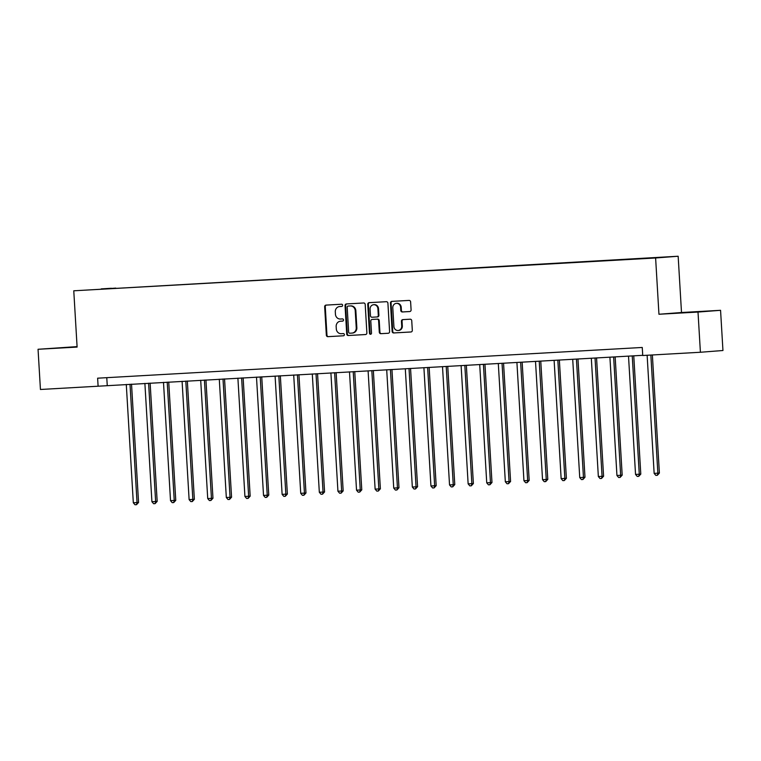 <?xml version="1.0" encoding="UTF-8"?>
<svg xmlns="http://www.w3.org/2000/svg" width="761" height="761" viewBox="0 0 761 761"><rect width="100%" height="100%" fill="white"/><g stroke="black" fill="none" stroke-linecap="round" stroke-linejoin="round"><path stroke-width="1.14" d="M342.631 305.275A1.103 1.027 -94.4 0 0 341.546 304.229L326.022 305.104A1.579 1.465 -94.4 0 0 324.662 306.759L326.345 335.173A1.579 1.465 -94.4 0 0 327.905 336.666L343.42 335.791A1.103 1.027 -94.4 0 0 344.381 334.631A1.103 1.027 -94.4 0 0 343.287 333.584L341.28 333.699A5.061 4.68 -94.4 0 1 336.305 328.914L336.162 326.545A5.061 4.68 -94.4 0 1 340.538 321.228L342.545 321.113A1.103 1.027 -94.4 0 0 343.506 319.953A1.103 1.027 -94.4 0 0 342.421 318.907L340.414 319.021A5.061 4.68 -94.4 0 1 335.439 314.226L335.297 311.867A5.061 4.68 -94.4 0 1 339.672 306.55L341.679 306.436A1.103 1.027 -94.4 0 0 342.631 305.275M693.471 311.991L679.278 312.904L693.471 311.991M77.089 346.778L58.749 347.91L77.099 346.873M664.724 257.028L657.628 257.484L664.724 257.028M409.722 311.544A1.579 1.465 -94.4 0 0 411.092 309.879L410.617 301.917A1.579 1.465 -94.4 0 0 409.066 300.414L391.829 301.385A1.579 1.465 -94.4 0 0 390.46 303.049L392.153 331.463A1.579 1.465 -94.4 0 0 393.703 332.957L410.94 331.986A1.579 1.465 -94.4 0 0 412.31 330.322L411.739 320.695A1.579 1.465 -94.4 0 0 410.179 319.201L402.807 319.62A1.579 1.465 -94.4 0 0 401.437 321.275L401.722 326.05A4.233 3.91 -94.4 0 1 398.136 330.493A4.233 3.91 -94.4 0 1 393.903 326.488L392.8 307.786A4.233 3.91 -94.4 0 1 396.376 303.354A4.233 3.91 -94.4 0 1 400.609 307.349L400.79 310.469A1.579 1.465 -94.4 0 0 402.35 311.962L409.779 311.544M658.95 314.255L698.008 312.058L700.405 352.257L722.95 350.507L720.562 310.307L681.504 312.514L678.156 256.238L655.611 257.979L658.95 314.255L681.504 312.514M77.08 346.616L38.05 349.28L77.108 347.083L73.769 290.797L655.611 257.979M38.05 349.28L40.438 389.48L642.731 355.32M700.405 352.257L642.741 355.511L642.255 347.463L97.627 378.188L98.102 386.227M365.194 304.476A1.579 1.465 -94.4 0 0 363.634 302.983L346.407 303.953A1.579 1.465 -94.4 0 0 345.037 305.608L346.721 334.022A1.579 1.465 -94.4 0 0 348.281 335.515L365.518 334.545A1.579 1.465 -94.4 0 0 366.878 332.89L365.194 304.476M369.114 302.669L386.35 301.698A1.579 1.465 -94.4 0 1 387.91 303.192L389.594 331.606A1.579 1.465 -94.4 0 1 388.224 333.261L380.852 333.679A1.579 1.465 -94.4 0 1 379.292 332.186L378.607 320.666A1.579 1.465 -94.4 0 0 377.056 319.163L372.167 319.439A1.579 1.465 -94.4 0 0 370.797 321.104L371.511 333.099A1.103 1.027 -94.4 0 1 370.569 334.26A1.103 1.027 -94.4 0 1 369.466 333.213L367.753 304.333A1.579 1.465 -94.4 0 1 369.114 302.669M101.223 288.895L111.372 288.267L101.223 288.895M678.156 256.238L73.769 290.797M106.426 288.895L115.691 288.371M106.388 288.819L115.777 288.096M698.008 312.058L720.562 310.307M106.778 377.675L107.244 385.523M341.832 306.417L340.281 306.502A5.061 4.68 -94.4 0 0 340.186 306.512A5.061 4.68 -94.4 0 0 340.1 306.512M340.976 321.199A5.061 4.68 -94.4 0 1 341.147 321.18L342.707 321.094M326.45 305.075A1.579 1.465 -94.4 0 0 325.27 306.712L326.954 335.125A1.579 1.465 -94.4 0 0 328.514 336.619L343.572 335.772M346.826 303.924A1.579 1.465 -94.4 0 0 345.646 305.57L347.33 333.974A1.579 1.465 -94.4 0 0 348.89 335.468L365.699 334.526M348.138 306.074A1.103 1.027 -94.4 0 0 347.187 307.235L348.662 332.167A1.103 1.027 -94.4 0 0 349.756 333.223L351.867 333.099A5.061 4.68 -94.4 0 0 356.243 327.782L355.235 310.735A5.061 4.68 -94.4 0 0 350.26 305.951L348.747 306.027A1.103 1.027 -94.4 0 0 348.709 306.027L350.26 305.951M352.048 333.09L352.476 333.052A5.061 4.68 -94.4 0 0 356.852 327.734L356.243 327.782M350.869 305.903A5.061 4.68 -94.4 0 1 355.844 310.688L356.852 327.734M388.414 333.242L380.852 333.679M372.719 319.401A1.579 1.465 -94.4 0 1 372.776 319.401L377.665 319.116A1.579 1.465 -94.4 0 1 379.225 320.619L379.91 332.138A1.579 1.465 -94.4 0 0 381.461 333.632M369.542 302.65A1.579 1.465 -94.4 0 0 368.362 304.286L370.074 333.166A1.103 1.027 -94.4 0 0 370.873 334.184M377.903 308.709A4.233 3.91 -94.4 0 0 373.67 304.714A4.233 3.91 -94.4 0 0 370.084 309.147L370.474 315.739A1.579 1.465 -94.4 0 0 372.034 317.232L376.923 316.957A1.579 1.465 -94.4 0 0 378.293 315.301L377.903 308.709L378.512 308.662A4.233 3.91 -94.4 0 0 374.279 304.666L373.67 304.714M376.98 316.957L377.532 316.909A1.579 1.465 -94.4 0 0 378.902 315.254L378.293 315.301M378.512 308.662L378.902 315.254M396.376 303.354L396.985 303.306A4.233 3.91 -94.4 0 1 401.218 307.301L401.408 310.421A1.579 1.465 -94.4 0 0 402.959 311.915L409.913 311.525M398.136 330.493L398.745 330.445A4.233 3.91 -94.4 0 0 402.331 326.003L401.722 326.05M403.225 319.591A1.579 1.465 -94.4 0 0 402.046 321.228L402.331 326.003M392.257 301.366A1.579 1.465 -94.4 0 0 391.068 303.002L392.762 331.416A1.579 1.465 -94.4 0 0 394.312 332.909L411.121 331.958M126.288 384.448L133.318 502.774L138.559 502.45L131.529 384.153M138.559 502.45L136.504 504.686L137.037 502.564L130.007 384.238M136.504 504.686L135.011 504.762L133.318 502.774M144.885 383.401L151.915 501.727L157.166 501.394L150.136 383.106M157.166 501.394L155.101 503.63L155.634 501.518L148.604 383.192M155.101 503.63L153.617 503.715L151.915 501.727M163.491 382.355L170.521 500.671L175.762 500.348L168.733 382.06M175.762 500.348L173.708 502.583L174.24 500.462L167.211 382.146M173.708 502.583L172.214 502.669L170.521 500.671M182.088 381.299L189.118 499.625L194.359 499.302L187.339 381.004M194.359 499.302L192.305 501.537L192.837 499.416L185.808 381.09M192.305 501.537L190.821 501.613L189.118 499.625M200.695 380.253L207.724 498.579L212.966 498.246L205.936 379.958M212.966 498.246L210.911 500.481L211.444 498.369L204.414 380.043M210.911 500.481L209.418 500.567L207.724 498.579M219.292 379.206L226.321 497.523L231.563 497.199L224.543 378.911M231.563 497.199L229.508 499.435L230.041 497.313L223.011 378.997M229.508 499.435L228.024 499.52L226.321 497.523M237.898 378.15L244.928 496.476L250.169 496.153L243.139 377.856M250.169 496.153L248.105 498.388L248.647 496.267L241.618 377.941M248.105 498.388L246.621 498.465L244.928 496.476M256.495 377.104L263.525 495.43L268.766 495.097L261.736 376.809M268.766 495.097L266.711 497.333L267.244 495.221L260.214 376.895M266.711 497.333L265.218 497.418L263.525 495.43M275.092 376.058L282.122 494.374L287.373 494.051L280.343 375.763M287.373 494.051L285.308 496.286L285.841 494.165L278.811 375.848M285.308 496.286L283.824 496.372L282.122 494.374M293.698 375.002L300.728 493.328L305.97 493.004L298.94 374.707M305.97 493.004L303.915 495.24L304.448 493.118L297.418 374.793M303.915 495.24L302.421 495.325L300.728 493.328M312.295 373.955L319.325 492.281L324.567 491.948L317.546 373.661M324.567 491.948L322.512 494.184L323.045 492.072L316.015 373.746M322.512 494.184L321.028 494.27L319.325 492.281M330.902 372.909L337.932 491.226L343.173 490.902L336.143 372.614M343.173 490.902L341.118 493.138L341.651 491.016L334.621 372.7M341.118 493.138L339.625 493.223L337.932 491.226M349.499 371.863L356.529 490.179L360.248 489.97L361.77 489.856L354.75 371.558M361.77 489.856L359.715 492.091L360.248 489.97L353.218 371.644M359.715 492.091L358.222 492.177L356.529 490.179M368.096 370.807L375.125 489.133L378.854 488.923L380.376 488.8L373.347 370.512M380.376 488.8L378.312 491.035L378.854 488.923L371.825 370.597M378.312 491.035L376.828 491.121L375.125 489.133M386.702 369.76L393.732 488.086L398.973 487.753L391.944 369.466M398.973 487.753L396.919 489.989L397.451 487.868L390.422 369.551M396.919 489.989L395.425 490.074L393.732 488.086M405.299 368.714L412.329 487.03L416.048 486.821L417.58 486.707L410.55 368.41M417.58 486.707L415.516 488.942L416.048 486.821L409.018 368.505M415.516 488.942L414.032 489.028L412.329 487.03M423.906 367.658L430.935 485.984L436.177 485.651L429.147 367.363M436.177 485.651L434.122 487.896L434.655 485.775L427.625 367.449M434.122 487.896L432.629 487.972L430.935 485.984M442.502 366.612L449.532 484.938L454.774 484.605L447.753 366.317M454.774 484.605L452.719 486.84L453.252 484.728L446.222 366.402M452.719 486.84L451.235 486.926L449.532 484.938M461.109 365.565L468.139 483.882L473.38 483.558L466.35 365.27M473.38 483.558L471.316 485.794L471.858 483.673L464.828 365.356M471.316 485.794L469.832 485.879L468.139 483.882M479.706 364.509L486.736 482.835L491.977 482.512L484.947 364.215M491.977 482.512L489.922 484.747L490.455 482.626L483.425 364.3M489.922 484.747L488.429 484.824L486.736 482.835M498.303 363.463L505.333 481.789L509.061 481.58L510.583 481.456L503.554 363.168M510.583 481.456L508.519 483.692L509.061 481.58L502.032 363.254M508.519 483.692L507.035 483.777L505.333 481.789M516.909 362.417L523.939 480.733L529.18 480.41L522.151 362.122M529.18 480.41L527.126 482.645L527.658 480.524L520.629 362.207M527.126 482.645L525.632 482.731L523.939 480.733M535.506 361.361L542.536 479.687L547.787 479.363L540.757 361.066M547.787 479.363L545.723 481.599L546.255 479.478L539.226 361.152M545.723 481.599L544.239 481.675L542.536 479.687M554.113 360.314L561.142 478.64L566.384 478.308L559.354 360.02M566.384 478.308L564.329 480.543L564.862 478.431L557.832 360.105M564.329 480.543L562.836 480.629L561.142 478.64M572.71 359.268L579.739 477.585L584.981 477.261L577.96 358.973M584.981 477.261L582.926 479.497L583.459 477.375L576.429 359.059M582.926 479.497L581.442 479.582L579.739 477.585M591.316 358.212L598.346 476.538L603.587 476.215L596.557 357.917M603.587 476.215L601.523 478.45L602.065 476.329L595.035 358.003M601.523 478.45L600.039 478.536L598.346 476.538M609.913 357.166L616.943 475.492L622.184 475.159L615.154 356.871M622.184 475.159L620.129 477.394L620.662 475.283L613.632 356.957M620.129 477.394L618.636 477.48L616.943 475.492M628.51 356.119L635.54 474.436L639.269 474.227L640.791 474.113L633.761 355.825M640.791 474.113L638.726 476.348L639.269 474.227L632.239 355.91M638.726 476.348L637.242 476.434L635.54 474.436M647.126 355.254L654.146 473.39L659.387 473.066L652.367 354.959M659.387 473.066L657.333 475.302L657.865 473.18L650.845 355.045M657.333 475.302L655.839 475.387L654.146 473.39M340.281 306.502L339.672 306.55M341.147 321.18L340.538 321.228M328.514 336.619L327.905 336.666M326.954 335.125L326.345 335.173M325.27 306.712L324.662 306.759M348.89 335.468L348.281 335.515M347.33 333.974L346.721 334.022M345.646 305.57L345.037 305.608M355.844 310.688L355.235 310.735M379.91 332.138L379.292 332.186M379.225 320.619L378.607 320.666M377.665 319.116L377.056 319.163M372.776 319.401L372.167 319.439M370.074 333.166L369.466 333.213M368.362 304.286L367.753 304.333M402.959 311.915L402.35 311.962M401.408 310.421L400.79 310.469M401.218 307.301L400.609 307.349M402.046 321.228L401.437 321.275M394.312 332.909L393.703 332.957M392.762 331.416L392.153 331.463M391.068 303.002L390.46 303.049M340.186 306.512L339.577 306.559M341.061 321.19L340.452 321.237M348.728 306.027L348.119 306.074M352.571 333.042L351.963 333.09M372.747 319.401L372.139 319.449M377.561 316.909L376.952 316.957"/></g></svg>
